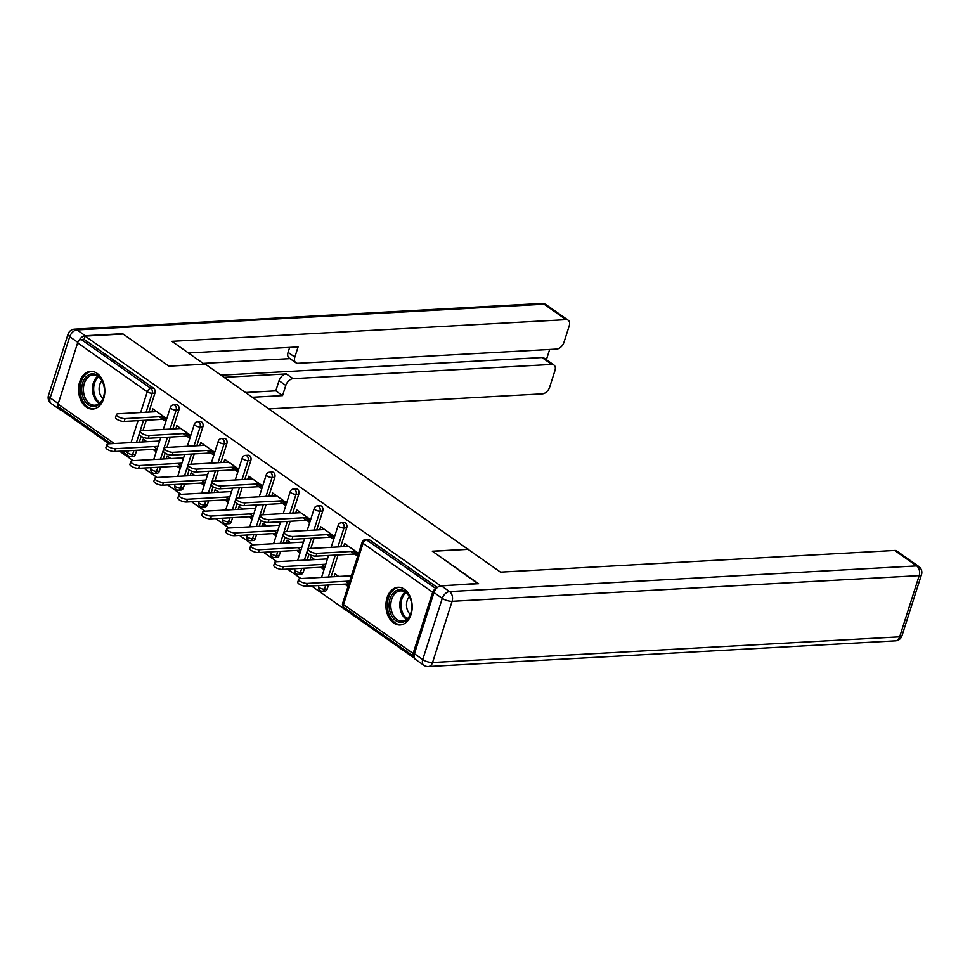 <?xml version="1.0" encoding="UTF-8"?>
<svg xmlns="http://www.w3.org/2000/svg" width="970" height="970" viewBox="0 0 970 970"><rect width="100%" height="100%" fill="white"/><g stroke="black" fill="none" stroke-linecap="round" stroke-linejoin="round"><path stroke-width="1.45" d="M86.306 407.097A18.866 13.119 -93.1 0 0 92.72 409.061A18.866 13.119 -93.1 0 0 104.639 394.196A18.866 13.119 -93.1 0 0 97.073 373.353A18.866 13.119 -93.1 0 0 90.647 371.377A18.866 13.119 -93.1 0 0 78.74 386.254A18.866 13.119 -93.1 0 0 86.306 407.097M393.674 623.007A18.866 13.119 -93.1 0 0 400.101 624.971A18.866 13.119 -93.1 0 0 412.007 610.106A18.866 13.119 -93.1 0 0 404.441 589.263A18.866 13.119 -93.1 0 0 398.027 587.286A18.866 13.119 -93.1 0 0 386.108 602.152A18.866 13.119 -93.1 0 0 393.674 623.007M61.777 409.146L61.413 410.286L109.113 443.799M119.674 451.22L133.096 460.641M143.657 468.061L157.067 477.482M167.628 484.903L181.038 494.324M191.599 501.745L205.022 511.166M215.583 518.586L228.993 528.007M239.554 535.428L252.964 544.849M263.525 552.269L276.947 561.691M287.508 569.111L300.918 578.532M311.479 585.953L414.554 658.351M166.367 419.949L161.626 416.615M154.703 411.753L152.278 411.886M156.703 450.225L155.321 449.268M144.76 441.847L142.335 441.98M190.338 436.791L185.597 433.457M178.686 428.594L176.249 428.728M180.675 467.067L179.304 466.097M168.731 458.689L166.306 458.822M214.321 453.633L209.569 450.298M202.657 445.436L200.22 445.57M204.658 483.909L203.276 482.939M192.715 475.518L190.278 475.652M238.293 470.462L233.552 467.14M226.628 462.278L224.203 462.411M228.629 500.75L227.247 499.78M216.686 492.36L214.261 492.493M262.264 487.304L257.523 483.981M250.612 479.119L248.174 479.253M252.6 517.592L251.23 516.622M240.657 509.201L238.232 509.335M286.247 504.145L281.494 500.811M274.583 495.961L272.146 496.094M276.583 534.434L275.201 533.464M264.64 526.043L262.203 526.176M310.218 520.987L305.477 517.653M298.554 512.803L296.129 512.936M300.554 551.275L299.172 550.305M288.611 542.885L286.186 543.018M334.189 537.829L329.448 534.494M322.537 529.644L320.1 529.778M324.526 568.117L323.155 567.147M312.582 559.726L310.157 559.86M110.968 443.702L58.612 406.927A3.625 2.292 -54.9 0 1 58.103 404.102L77.636 342.883A3.625 2.292 -54.9 0 1 81.274 339.488L84.05 339.342L85.093 336.093L123.117 334.007L168.913 366.175L205.373 364.174L468.631 549.735M190.193 436.682L190.423 435.954M214.164 453.524L214.394 452.796M238.147 470.365L238.377 469.638M262.118 487.207L262.349 486.479M286.089 504.048L286.32 503.309M310.073 520.89L310.303 520.15M334.044 537.732L334.274 536.992M358.015 554.561L358.245 553.834M435.991 588.899A3.625 2.292 125.1 0 0 432.656 592.258L413.111 653.477A3.625 2.292 125.1 0 0 413.632 656.302A3.625 2.292 125.1 0 0 414.057 656.508M369.449 539.805L366.672 539.963A3.625 2.522 -93.1 0 0 365.435 539.587L368.212 539.429A3.625 2.522 86.9 0 1 369.449 539.805L437.361 587.517M358.172 554.67L353.419 551.336M346.508 546.486L344.071 546.619M348.509 584.958L347.127 583.988M336.566 576.568L334.129 576.701M468.801 549.202L432.329 551.202L478.016 583.734M478.137 583.382L439.931 586.025M85.093 336.093L440.101 585.468M166.222 419.84L166.634 419.113L165.264 419.173M358.585 553.361L344.641 543.564L343.744 546.377M338.675 576.447L334.977 573.852L334.08 576.665M350.995 551.469L357.688 556.174M348.921 583.649L345.587 581.309M344.689 584.122L348.024 586.462M159.383 471.165A3.625 2.522 86.9 0 1 157.273 473.166L154.497 473.324A3.625 2.522 -93.1 0 0 156.606 471.323L159.383 471.165L160.668 467.128M178.916 409.946L176.14 410.104A3.625 2.522 86.9 0 0 174.867 405.242A3.625 2.522 -93.1 0 0 173.63 404.854L176.419 404.708A3.625 2.522 86.9 0 1 177.643 405.084A3.625 2.522 86.9 0 1 178.916 409.946L172.866 428.91M170.271 437.058L166.961 447.4M165.13 453.135L163.263 458.98M84.05 339.342L153.672 388.242A3.625 2.522 86.9 0 1 154.945 393.105L148.895 412.08M146.288 420.216L142.99 430.559M141.159 436.294L139.292 442.138M136.697 450.286L135.4 454.324A3.625 2.522 86.9 0 1 133.302 456.324L130.526 456.482A3.625 2.522 -93.1 0 0 132.623 454.481L135.4 454.324M190.763 435.481L176.807 425.684L175.91 428.497M183.16 433.59L189.865 438.294M176.867 466.23L180.202 468.571M170.853 458.567L167.143 455.961L166.246 458.774M181.099 465.758L177.765 463.43M207.337 504.849A3.625 2.522 86.9 0 1 205.228 506.849L202.451 507.007A3.625 2.522 -93.1 0 0 204.549 504.994L207.337 504.849L208.623 500.811M226.871 443.629L224.094 443.787A3.625 2.522 86.9 0 0 222.821 438.913A3.625 2.522 -93.1 0 0 221.584 438.537L224.361 438.391A3.625 2.522 86.9 0 1 225.598 438.767A3.625 2.522 86.9 0 1 226.871 443.629L220.82 462.593M218.214 470.741L214.916 481.084M213.085 486.819L211.217 492.663M238.705 469.165L224.761 459.368L223.864 462.181M231.115 467.273L237.808 471.978M224.822 499.914L228.144 502.254M218.796 492.251L215.097 489.644L214.2 492.457M229.041 499.441L225.719 497.101M255.28 538.532A3.625 2.522 86.9 0 1 253.17 540.533L250.393 540.69A3.625 2.522 -93.1 0 0 252.503 538.677L255.28 538.532L256.565 534.494M274.813 477.313L272.036 477.47A3.625 2.522 86.9 0 0 270.775 472.596A3.625 2.522 -93.1 0 0 269.539 472.22L272.315 472.063A3.625 2.522 86.9 0 1 273.552 472.451A3.625 2.522 86.9 0 1 274.813 477.313L268.763 496.276M266.168 504.424L262.87 514.767M261.039 520.49L259.172 526.346M286.659 502.836L272.715 493.051L271.818 495.852M279.069 500.957L285.762 505.649M272.764 533.597L276.098 535.937M266.75 525.934L263.052 523.327L262.155 526.14M276.996 533.124L273.661 530.784M303.234 572.215A3.625 2.522 86.9 0 1 301.124 574.216L298.348 574.361A3.625 2.522 -93.1 0 0 300.457 572.361L303.234 572.215L304.519 568.178M322.767 510.996L319.991 511.141A3.625 2.522 86.9 0 0 318.718 506.279A3.625 2.522 -93.1 0 0 317.481 505.903L320.27 505.746A3.625 2.522 86.9 0 1 321.494 506.134A3.625 2.522 86.9 0 1 322.767 510.996L316.717 529.959M314.122 538.107L310.812 548.438M308.981 554.173L307.114 560.029M334.614 536.519L320.67 526.722L319.761 529.535M327.011 534.628L333.716 539.332M320.718 567.28L324.053 569.62M314.704 559.617L310.994 557.01L310.097 559.823M324.95 566.807L321.616 564.467M327.205 589.057A3.625 2.522 86.9 0 1 325.095 591.057L322.319 591.203A3.625 2.522 -93.1 0 0 324.429 589.202L327.205 589.057L328.49 585.007M346.739 527.838L343.962 527.983A3.625 2.522 86.9 0 0 342.701 523.121A3.625 2.522 -93.1 0 0 341.464 522.745L344.241 522.587A3.625 2.522 86.9 0 1 345.478 522.975A3.625 2.522 86.9 0 1 346.739 527.838L340.688 546.801M338.093 554.949L331.097 576.871M296.747 550.439L300.069 552.779M290.721 542.776L287.023 540.169L286.126 542.982M300.967 549.966L297.644 547.626M310.63 519.678L296.687 509.88L295.789 512.693M303.04 517.786L309.733 522.49M279.263 555.374A3.625 2.522 86.9 0 1 277.153 557.374L274.377 557.532A3.625 2.522 -93.1 0 0 276.474 555.519L279.263 555.374L280.548 551.336M298.796 494.154L296.02 494.3A3.625 2.522 86.9 0 0 294.747 489.438A3.625 2.522 -93.1 0 0 293.51 489.062L296.286 488.904A3.625 2.522 86.9 0 1 297.523 489.292A3.625 2.522 86.9 0 1 298.796 494.154L292.746 513.118M290.139 521.266L286.841 531.608M285.01 537.332L283.143 543.188M248.793 516.755L252.127 519.096M242.779 509.092L239.069 506.486L238.171 509.298M253.024 516.283L249.69 513.942M262.688 486.006L248.744 476.209L247.835 479.022M255.086 484.115L261.791 488.807M231.309 521.69A3.625 2.522 86.9 0 1 229.199 523.691L226.422 523.848A3.625 2.522 -93.1 0 0 228.532 521.836L231.309 521.69L232.594 517.653M250.842 460.471L248.065 460.629A3.625 2.522 86.9 0 0 246.792 455.754A3.625 2.522 -93.1 0 0 245.555 455.379L248.344 455.233A3.625 2.522 86.9 0 1 249.569 455.609A3.625 2.522 86.9 0 1 250.842 460.471L244.792 479.435M242.197 487.583L238.887 497.925M237.056 503.66L235.189 509.505M200.838 483.072L204.173 485.412M194.825 475.409L191.126 472.802L190.229 475.615M205.07 482.599L201.736 480.259M214.734 452.323L200.79 442.526L199.893 445.339M207.143 450.432L213.837 455.136M183.354 488.007A3.625 2.522 86.9 0 1 181.244 490.008L178.468 490.165A3.625 2.522 -93.1 0 0 180.578 488.165L183.354 488.007L184.639 483.969M202.888 426.788L200.111 426.945A3.625 2.522 86.9 0 0 198.85 422.083A3.625 2.522 -93.1 0 0 197.613 421.695L200.39 421.55A3.625 2.522 86.9 0 1 201.627 421.926A3.625 2.522 86.9 0 1 202.888 426.788L196.837 445.751M194.242 453.899L190.944 464.242M189.114 469.977L187.246 475.821M152.896 449.401L156.219 451.729M146.87 441.726L143.172 439.131L142.275 441.932M157.116 448.916L153.793 446.588M166.779 418.64L152.836 408.843L151.938 411.656M159.189 416.748L165.882 421.453M348.618 546.365L309.988 548.486A5.444 1.879 17.7 0 0 308.254 549.262A5.444 1.879 17.7 0 0 311.043 551.991A5.444 1.879 17.7 0 0 316.899 553.349L316.002 556.162A5.444 1.879 -162.3 0 1 310.145 554.804A5.444 1.879 -162.3 0 1 307.357 552.075L308.254 549.262M358.439 553.821L357.069 553.906M354.644 554.04L316.002 556.162M355.541 551.227L316.899 553.349M307.308 583.419L306.411 586.232A5.444 1.879 -162.3 0 1 300.554 584.874A5.444 1.879 -162.3 0 1 297.766 582.145L298.663 579.332A5.444 1.879 17.7 0 0 301.452 582.061A5.444 1.879 17.7 0 0 307.308 583.419L349.733 581.078M351.443 575.756L300.385 578.557A5.444 1.879 17.7 0 0 298.663 579.332M306.411 586.232L348.836 583.891M409.667 597.047A16.332 11.349 86.9 0 1 411.183 601.315A16.332 11.349 86.9 0 1 411.644 609.584A16.332 11.349 86.9 0 1 402.974 622.097A16.332 11.349 86.9 0 1 391.225 615.053A16.332 11.349 86.9 0 1 393.796 592.44A16.332 11.349 86.9 0 1 409.667 597.047M411.219 601.473A15.12 10.512 -93.1 0 0 409.861 597.665A15.12 10.512 -93.1 0 0 400.489 590.912A15.12 10.512 -93.1 0 0 391.759 599.108A15.12 10.512 -93.1 0 0 392.777 614.337A15.12 10.512 -93.1 0 0 402.15 621.103A15.12 10.512 -93.1 0 0 411.668 609.427M409.316 596.647A10.767 7.481 -93.1 0 0 407.909 611.245A10.767 7.481 -93.1 0 0 410.286 614.434M399.422 587.335L399.519 587.323A18.745 13.034 -93.1 0 0 399.422 587.335A18.745 13.034 -93.1 0 0 388.606 597.496A18.745 13.034 -93.1 0 0 389.867 616.386A18.745 13.034 -93.1 0 0 401.483 624.777A18.745 13.034 -93.1 0 0 401.58 624.765M91.92 373.862A16.332 11.349 86.9 0 1 103.814 385.405A16.332 11.349 86.9 0 1 104.275 393.687A16.332 11.349 86.9 0 1 94.223 406.43A16.332 11.349 86.9 0 1 81.759 391.14A16.332 11.349 86.9 0 1 91.92 373.862M103.851 385.563A15.12 10.512 -93.1 0 0 93.12 375.002A15.12 10.512 -93.1 0 0 92.877 375.014A15.12 10.512 -93.1 0 0 83.456 390.849A15.12 10.512 -93.1 0 0 94.769 405.193A15.12 10.512 -93.1 0 0 95.011 405.181A15.12 10.512 -93.1 0 0 104.287 393.529M92.138 371.425A18.745 13.034 -93.1 0 0 92.053 371.425A18.745 13.034 -93.1 0 0 91.75 371.449A18.745 13.034 -93.1 0 0 80.073 391.068A18.745 13.034 -93.1 0 0 94.102 408.867A18.745 13.034 -93.1 0 0 94.199 408.867L94.102 408.867M101.935 380.737A10.767 7.481 -93.1 0 0 102.917 398.524M433.978 592.537L414.445 653.744L422.738 659.576L442.284 598.357L433.978 592.537A7.263 4.571 -54.9 0 1 441.265 585.759L478.598 583.697L432.487 551.312L468.086 549.359L500.508 572.142L894.679 550.463A7.263 4.571 -54.9 0 1 896.777 551.008L918.76 566.456A7.263 4.571 125.1 0 0 916.662 565.898L894.679 550.463M423.781 665.226A7.263 7.263 0 0 0 428.352 666.535A7.263 5.044 -93.1 0 0 432.559 662.534L899.663 636.841L919.196 575.622L452.105 601.315L432.559 662.534A7.263 2.51 17.7 0 1 422.738 659.576A7.263 4.571 125.1 0 0 423.781 665.226L415.475 659.406A7.263 4.571 -54.9 0 1 414.445 653.744M204.318 364.223L171.933 341.331L566.092 319.651L544.121 304.216L77.018 329.909L85.324 335.729L122.656 333.68L168.756 366.066L204.355 364.114M224.118 377.33L286.32 373.911L293.085 378.664L551.809 364.429L541.975 357.53A7.263 4.571 -54.9 0 1 544.073 358.075L553.906 364.987A7.263 4.571 125.1 0 0 551.809 364.429M293.085 378.664A7.263 4.571 125.1 0 0 285.798 385.442L279.033 380.689A7.263 4.571 -54.9 0 1 286.32 373.911M252.479 397.251L282.549 395.602L285.798 385.442M269.042 408.891L542.412 393.856A7.263 4.571 125.1 0 0 549.699 387.078L554.949 370.637A7.263 4.571 125.1 0 0 553.906 364.987M295.874 362.756L289.121 358.003A7.263 4.571 -54.9 0 1 288.078 352.353L294.844 357.105A7.263 4.571 125.1 0 0 295.874 362.756A7.263 4.571 125.1 0 0 297.984 363.301L556.707 349.079A7.263 4.571 125.1 0 0 563.982 342.301L569.232 325.859A7.263 4.571 125.1 0 0 568.202 320.209A7.263 4.571 125.1 0 0 566.092 319.651M546.389 359.7L549.663 349.467M294.844 357.105L298.093 346.933L188.483 352.959M58.115 406.321A7.263 4.571 125.1 0 0 59.546 409.376A7.263 4.571 125.1 0 0 61.522 409.934M85.324 335.729A7.263 4.571 125.1 0 0 78.618 341.1M221.039 375.172L541.975 357.53M289.994 358.621L203.324 363.386M288.078 352.353L289.666 347.393M245.725 392.51L275.795 390.849L279.033 380.689M275.795 390.849L282.549 395.602M324.647 529.523L286.004 531.645A5.444 1.879 17.7 0 0 284.283 532.421A5.444 1.879 17.7 0 0 287.071 535.149A5.444 1.879 17.7 0 0 292.928 536.507L292.031 539.32A5.444 1.879 -162.3 0 1 286.174 537.962A5.444 1.879 -162.3 0 1 283.385 535.234L284.283 532.421M334.468 536.98L333.098 537.065M330.661 537.198L292.031 539.32M331.558 534.385L292.928 536.507M300.676 512.681L262.033 514.803A5.444 1.879 17.7 0 0 260.312 515.579A5.444 1.879 17.7 0 0 263.088 518.307A5.444 1.879 17.7 0 0 268.945 519.665L268.047 522.478A5.444 1.879 -162.3 0 1 262.191 521.12A5.444 1.879 -162.3 0 1 259.414 518.392L260.312 515.579M310.485 520.15L309.115 520.223M306.69 520.356L268.047 522.478M307.587 517.543L268.945 519.665M276.692 495.84L238.062 497.962A5.444 1.879 17.7 0 0 236.328 498.738A5.444 1.879 17.7 0 0 239.117 501.466A5.444 1.879 17.7 0 0 244.973 502.824L244.076 505.637A5.444 1.879 -162.3 0 1 238.22 504.279A5.444 1.879 -162.3 0 1 235.431 501.551L236.328 498.738M286.514 503.309L285.144 503.382M282.719 503.515L244.076 505.637M283.616 500.702L244.973 502.824M252.721 478.998L214.079 481.132A5.444 1.879 17.7 0 0 212.357 481.896A5.444 1.879 17.7 0 0 215.146 484.636A5.444 1.879 17.7 0 0 221.002 485.982L220.105 488.795A5.444 1.879 -162.3 0 1 214.249 487.437A5.444 1.879 -162.3 0 1 211.46 484.709L212.357 481.896M262.543 486.467L261.173 486.54M258.735 486.673L220.105 488.795M259.633 483.86L221.002 485.982M228.75 462.156L190.108 464.291A5.444 1.879 17.7 0 0 188.386 465.054A5.444 1.879 17.7 0 0 191.163 467.795A5.444 1.879 17.7 0 0 197.019 469.14L196.122 471.953A5.444 1.879 -162.3 0 1 190.265 470.608A5.444 1.879 -162.3 0 1 187.489 467.867L188.386 465.054M238.559 469.625L237.189 469.698M234.764 469.832L196.122 471.953M235.661 467.019L197.019 469.14M283.325 566.577L282.428 569.39A5.444 1.879 -162.3 0 1 276.571 568.032A5.444 1.879 -162.3 0 1 273.795 565.304L274.692 562.491A5.444 1.879 17.7 0 0 277.469 565.219A5.444 1.879 17.7 0 0 283.325 566.577L325.762 564.237M327.46 558.914L276.414 561.715A5.444 1.879 17.7 0 0 274.692 562.491M282.428 569.39L324.865 567.05M259.354 549.735L258.456 552.548A5.444 1.879 -162.3 0 1 252.6 551.19A5.444 1.879 -162.3 0 1 249.811 548.462L250.709 545.649A5.444 1.879 17.7 0 0 253.497 548.377A5.444 1.879 17.7 0 0 259.354 549.735L301.791 547.395M303.489 542.072L252.442 544.873A5.444 1.879 17.7 0 0 250.709 545.649M258.456 552.548L300.894 550.208M235.383 532.894L234.485 535.707A5.444 1.879 -162.3 0 1 228.629 534.349A5.444 1.879 -162.3 0 1 225.84 531.621L226.737 528.808A5.444 1.879 17.7 0 0 229.526 531.536A5.444 1.879 17.7 0 0 235.383 532.894L277.808 530.554M279.518 525.231L228.459 528.032A5.444 1.879 17.7 0 0 226.737 528.808M234.485 535.707L276.911 533.367M211.399 516.052L210.502 518.865A5.444 1.879 -162.3 0 1 204.646 517.507A5.444 1.879 -162.3 0 1 201.857 514.779L202.766 511.966A5.444 1.879 17.7 0 0 205.543 514.694A5.444 1.879 17.7 0 0 211.399 516.052L253.837 513.724M255.534 508.389L204.488 511.19A5.444 1.879 17.7 0 0 202.766 511.966M210.502 518.865L252.94 516.525M187.428 499.211L186.531 502.024A5.444 1.879 -162.3 0 1 180.675 500.666A5.444 1.879 -162.3 0 1 177.886 497.937L178.783 495.124A5.444 1.879 17.7 0 0 181.572 497.852A5.444 1.879 17.7 0 0 187.428 499.211L229.866 496.882M231.563 491.547L180.517 494.348A5.444 1.879 17.7 0 0 178.783 495.124M186.531 502.024L228.968 499.695M204.767 445.315L166.137 447.449A5.444 1.879 17.7 0 0 164.403 448.213A5.444 1.879 17.7 0 0 167.192 450.953A5.444 1.879 17.7 0 0 173.048 452.299L172.151 455.112A5.444 1.879 -162.3 0 1 166.294 453.766A5.444 1.879 -162.3 0 1 163.506 451.026L164.403 448.213M214.588 452.784L213.218 452.857M210.793 452.99L172.151 455.112M211.69 450.177L173.048 452.299M163.457 482.369L162.56 485.182A5.444 1.879 -162.3 0 1 156.703 483.824A5.444 1.879 -162.3 0 1 153.915 481.096L154.812 478.283A5.444 1.879 17.7 0 0 157.601 481.011A5.444 1.879 17.7 0 0 163.457 482.369L205.882 480.041M207.592 474.706L156.534 477.507A5.444 1.879 17.7 0 0 154.812 478.283M162.56 485.182L204.985 482.854M180.796 428.485L142.153 430.607A5.444 1.879 17.7 0 0 140.432 431.383A5.444 1.879 17.7 0 0 143.22 434.111A5.444 1.879 17.7 0 0 149.077 435.457L148.18 438.27A5.444 1.879 -162.3 0 1 142.323 436.924A5.444 1.879 -162.3 0 1 139.534 434.184L140.432 431.383M190.617 435.942L189.247 436.015M186.81 436.148L148.18 438.27M187.707 433.335L149.077 435.457M139.474 465.527L138.577 468.34A5.444 1.879 -162.3 0 1 132.72 466.982A5.444 1.879 -162.3 0 1 129.931 464.254L130.841 461.441A5.444 1.879 17.7 0 0 133.618 464.181A5.444 1.879 17.7 0 0 139.474 465.527L181.911 463.199M183.609 457.864L132.563 460.677A5.444 1.879 17.7 0 0 130.841 461.441M138.577 468.34L181.014 466.012M156.825 411.644L118.182 413.766A5.444 1.879 17.7 0 0 116.461 414.542A5.444 1.879 17.7 0 0 119.237 417.27A5.444 1.879 17.7 0 0 125.094 418.616L124.196 421.429A5.444 1.879 -162.3 0 1 118.34 420.083A5.444 1.879 -162.3 0 1 115.563 417.355L116.461 414.542M162.839 419.307L124.196 421.429M163.736 416.494L125.094 418.616M115.503 448.686L114.605 451.499A5.444 1.879 -162.3 0 1 108.749 450.153A5.444 1.879 -162.3 0 1 105.96 447.412L106.858 444.599A5.444 1.879 17.7 0 0 109.646 447.34A5.444 1.879 17.7 0 0 115.503 448.686L157.94 446.358M159.638 441.023L108.591 443.836A5.444 1.879 17.7 0 0 106.858 444.599M114.605 451.499L157.043 449.171M432.656 592.258L363.035 543.346L343.489 604.565L413.111 653.477M365.435 539.587A3.625 3.625 0 0 0 362.174 542.109A3.625 1.249 -162.3 0 0 363.035 543.346A3.625 2.292 125.1 0 1 366.672 539.963L436.124 588.741M362.174 542.109L342.64 603.316A3.625 1.249 -162.3 0 0 343.489 604.565A3.625 2.292 125.1 0 0 344.011 607.39L413.632 656.302M58.103 404.102L114.218 443.52M124.79 450.941L127.713 453.002L128.44 450.735M131.035 442.599L138.031 420.677M140.638 412.529L147.258 391.783L77.636 342.883M81.274 339.488L150.896 388.4L153.672 388.242M154.945 393.105L152.169 393.262A3.625 1.249 17.7 0 1 147.258 391.783A3.625 2.292 -54.9 0 1 150.896 388.4A3.625 2.522 86.9 0 1 152.169 393.262L146.106 412.226M121.529 451.123L128.234 455.827A3.625 2.292 -54.9 0 1 127.713 453.002A3.625 1.249 17.7 0 0 132.623 454.481L133.921 450.444M341.464 522.745A3.625 3.625 0 0 0 338.203 525.267A3.625 1.249 -162.3 0 0 339.051 526.516A3.625 1.249 17.7 0 0 343.962 527.983L337.912 546.959M335.317 555.095L328.321 577.017M325.714 585.165L324.429 589.202A3.625 1.249 17.7 0 1 319.518 587.723A3.625 1.249 -162.3 0 1 318.669 586.486A3.625 3.625 0 0 0 322.319 591.203M317.481 505.903A3.625 3.625 0 0 0 314.231 508.425A3.625 1.249 -162.3 0 0 315.08 509.674A3.625 1.249 17.7 0 0 319.991 511.141L313.94 530.117M311.334 538.253L304.337 560.175M301.743 568.323L300.457 572.361A3.625 1.249 17.7 0 1 295.547 570.881A3.625 1.249 -162.3 0 1 294.686 569.645A3.625 3.625 0 0 0 298.348 574.361M293.51 489.062A3.625 3.625 0 0 0 290.248 491.584A3.625 1.249 -162.3 0 0 291.109 492.833A3.625 1.249 17.7 0 0 296.02 494.3L289.957 513.275M287.362 521.411L280.366 543.346M277.772 551.481L276.474 555.519A3.625 1.249 17.7 0 1 271.564 554.052A3.625 1.249 -162.3 0 1 270.715 552.803A3.625 3.625 0 0 0 274.377 557.532M269.539 472.22A3.625 3.625 0 0 0 266.277 474.742A3.625 1.249 -162.3 0 0 267.126 475.991A3.625 1.249 17.7 0 0 272.036 477.47L265.986 496.434M263.391 504.57L256.395 526.504M253.788 534.64L252.503 538.677A3.625 1.249 17.7 0 1 247.592 537.21A3.625 1.249 -162.3 0 1 246.744 535.961A3.625 3.625 0 0 0 250.393 540.69M245.555 455.379A3.625 3.625 0 0 0 242.306 457.901A3.625 1.249 -162.3 0 0 243.155 459.149A3.625 1.249 17.7 0 0 248.065 460.629L242.015 479.592M239.408 487.74L232.412 509.662M229.817 517.798L228.532 521.836A3.625 1.249 17.7 0 1 223.621 520.369A3.625 1.249 -162.3 0 1 222.76 519.12A3.625 3.625 0 0 0 226.422 523.848M221.584 438.537A3.625 3.625 0 0 0 218.323 441.059A3.625 1.249 -162.3 0 0 219.184 442.308A3.625 1.249 17.7 0 0 224.094 443.787L218.032 462.751M215.437 470.899L208.441 492.821M205.846 500.957L204.549 504.994A3.625 1.249 17.7 0 1 199.638 503.527A3.625 1.249 -162.3 0 1 198.789 502.278A3.625 3.625 0 0 0 202.451 507.007M197.613 421.695A3.625 3.625 0 0 0 194.352 424.217A3.625 1.249 -162.3 0 0 195.2 425.466A3.625 1.249 17.7 0 0 200.111 426.945L194.061 445.909M191.466 454.057L184.47 475.979M181.863 484.115L180.578 488.165A3.625 1.249 17.7 0 1 175.667 486.685A3.625 1.249 -162.3 0 1 174.818 485.436A3.625 3.625 0 0 0 178.468 490.165M173.63 404.854A3.625 3.625 0 0 0 170.381 407.376A3.625 1.249 -162.3 0 0 171.229 408.625A3.625 1.249 17.7 0 0 176.14 410.104L170.089 429.067M167.483 437.215L160.487 459.137M157.892 467.285L156.606 471.323A3.625 1.249 17.7 0 1 151.696 469.844A3.625 1.249 -162.3 0 1 150.835 468.595A3.625 3.625 0 0 0 154.497 473.324M143.511 420.374L136.515 442.296M406.588 619.381A15.12 10.512 86.9 0 1 401.822 613.84A15.12 10.512 86.9 0 1 405.096 592.136M405.921 592.694A14.623 10.173 -93.1 0 0 402.962 613.525A14.623 10.173 -93.1 0 0 407.351 618.739M99.219 403.471A15.12 10.512 86.9 0 1 92.489 390.183A15.12 10.512 86.9 0 1 97.715 376.227M98.54 376.784A14.623 10.173 -93.1 0 0 93.702 390.11A14.623 10.173 -93.1 0 0 99.971 402.829M441.265 585.759L449.559 591.579L916.662 565.898A7.263 5.044 -93.1 0 1 919.196 575.622A7.263 2.51 17.7 0 0 921.5 574.592L901.967 635.811A7.263 2.51 -162.3 0 1 899.663 636.841A7.263 5.044 -93.1 0 1 895.443 640.855A7.263 7.263 0 0 0 901.967 635.811M449.559 591.579A7.263 4.571 125.1 0 0 442.284 598.357A7.263 2.51 -162.3 0 0 452.105 601.315A7.263 5.044 -93.1 0 0 449.559 591.579M77.83 342.361L69.743 336.675L50.21 397.894L58.273 403.556M546.219 304.774A7.263 7.263 0 0 0 541.648 303.464A7.263 5.044 -93.1 0 1 544.121 304.216A7.263 4.571 -54.9 0 1 546.219 304.774L568.202 320.209M51.24 403.544A7.263 4.571 -54.9 0 1 50.21 397.894A7.263 2.51 17.7 0 1 48.5 395.408A7.263 7.263 0 0 0 51.24 403.544L59.546 409.376M74.557 329.145A7.263 7.263 0 0 0 68.033 334.189A7.263 2.51 -162.3 0 0 69.743 336.675A7.263 4.571 -54.9 0 1 77.018 329.909A7.263 5.044 -93.1 0 0 74.557 329.145L541.648 303.464M342.64 603.316A3.625 3.625 0 0 0 344.011 607.39M338.203 525.267L331.158 547.322M328.563 555.471L321.567 577.392M318.972 585.54L318.669 586.486M314.231 508.425L307.187 530.481M304.592 538.629L297.596 560.551M294.989 568.699L294.686 569.645M290.248 491.584L283.216 513.639M280.609 521.787L273.613 543.709M271.018 551.857L270.715 552.803M266.277 474.742L259.233 496.798M256.638 504.946L249.642 526.868M247.047 535.016L246.744 535.961M242.306 457.901L235.261 479.956M232.667 488.104L225.67 510.026M223.064 518.174L222.76 519.12M218.323 441.059L211.29 463.126M208.683 471.262L201.687 493.184M199.092 501.332L198.789 502.278M194.352 424.217L187.307 446.285M184.712 454.421L177.716 476.343M175.121 484.491L174.818 485.436M170.381 407.376L163.336 429.443M160.741 437.579L153.745 459.513M151.138 467.649L150.835 468.595M128.234 455.827A3.625 3.625 0 0 0 130.526 456.482M921.5 574.592A7.263 7.263 0 0 0 918.76 566.456M428.352 666.535L895.443 640.855M48.5 395.408L68.033 334.189"/></g></svg>
